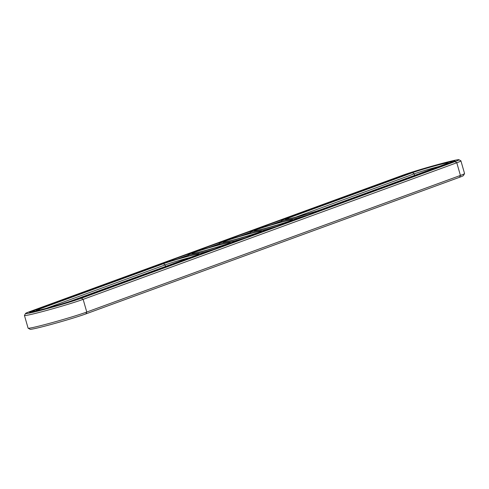 <?xml version="1.0" encoding="UTF-8"?>
<svg xmlns="http://www.w3.org/2000/svg" width="489" height="489" viewBox="0 0 489 489"><rect width="100%" height="100%" fill="white"/><g stroke="black" fill="none" stroke-linecap="round" stroke-linejoin="round"><path stroke-width="0.73" d="M25.538 313.473L24.462 315.405A32.677 1.369 -16 0 0 24.45 315.472L28.087 328.15A32.677 1.369 -16 0 0 28.13 328.198L30.067 329.268A31.107 1.302 -16 0 0 53.044 323.938A31.107 1.302 -16 0 0 85.899 313.889L459.544 177.281A31.107 1.302 -16 0 0 463.462 175.527L464.538 173.595A32.677 1.369 -16 0 0 464.55 173.528L460.913 160.85A32.677 1.369 -16 0 0 460.87 160.802L458.933 159.732A31.107 1.302 -16 0 0 435.956 165.062A31.107 1.302 -16 0 0 403.101 175.111L29.456 311.719A31.107 1.302 -16 0 0 25.538 313.473A31.107 1.302 -16 0 0 47.329 308.577A31.107 1.302 -16 0 0 81.4 298.198L455.045 161.59A31.107 1.302 -16 0 0 458.933 159.732M38.839 309.274A19.866 0.831 -16 0 0 36.357 310.46A19.866 0.831 -16 0 0 51.027 307.061A19.866 0.831 -16 0 0 72.011 300.637L196.566 255.105A19.866 0.831 -16 0 0 199.066 253.987A19.866 0.831 -16 0 0 185.148 257.11A19.866 0.831 -16 0 0 163.387 263.742L38.839 309.274L39.811 309.928M189.891 257.544A18.295 0.764 -16 0 0 165.129 264.904L46.498 308.278M28.13 328.198A32.677 1.369 -16 0 0 52.262 322.599A32.677 1.369 -16 0 0 86.773 312.037L460.424 175.435A32.677 1.369 -16 0 0 464.538 173.595M200.056 254.194A24.047 1.009 -16 0 0 203.094 252.795A24.047 1.009 -16 0 0 185.771 256.749A24.047 1.009 -16 0 0 159.897 264.653L35.349 310.185A24.047 1.009 -16 0 0 32.311 311.585A24.047 1.009 -16 0 0 49.633 307.63A24.047 1.009 -16 0 0 75.508 299.733L200.123 254.427M24.45 315.472A32.677 1.369 -16 0 0 47.989 310.093A32.677 1.369 -16 0 0 83.142 299.36L456.787 162.758A32.677 1.369 -16 0 0 460.913 160.85M295.594 217.208L414.226 173.833A18.295 0.764 164 0 1 438.988 166.474M207.739 249.855A18.295 0.764 164 0 1 214.94 247.795M238.876 238.473A18.295 0.764 164 0 1 246.077 236.407M270.014 227.085A18.295 0.764 164 0 1 277.214 225.026M412.49 172.672A19.866 0.831 164 0 1 434.244 166.04A19.866 0.831 164 0 1 448.162 162.916A19.866 0.831 164 0 1 445.662 164.035L321.114 209.567A19.866 0.831 164 0 1 300.13 215.985A19.866 0.831 164 0 1 285.454 219.39A19.866 0.831 164 0 1 287.935 218.204L412.49 172.672L414.226 173.833L414.666 175.368M201.645 251.499A19.866 0.831 164 0 1 192.043 253.54A19.866 0.831 164 0 1 210.881 247.238A19.866 0.831 164 0 1 230.203 242.599A19.866 0.831 164 0 1 201.645 251.499M232.782 240.117A19.866 0.831 164 0 1 223.18 242.159A19.866 0.831 164 0 1 242.018 235.857A19.866 0.831 164 0 1 261.34 231.218A19.866 0.831 164 0 1 232.782 240.117M263.919 228.73A19.866 0.831 164 0 1 254.317 230.777A19.866 0.831 164 0 1 273.155 224.469A19.866 0.831 164 0 1 292.477 219.836A19.866 0.831 164 0 1 263.919 228.73M281.554 221.028L270.661 225.013M250.417 232.409L239.524 236.395M219.28 243.797L208.387 247.776M188.143 255.179L177.25 259.164M281.407 220.515A24.047 1.009 164 0 1 284.445 219.115L408.993 173.577A24.047 1.009 164 0 1 434.868 165.679A24.047 1.009 164 0 1 452.191 161.725A24.047 1.009 164 0 1 449.153 163.124L324.604 208.662A24.047 1.009 164 0 1 298.73 216.56A24.047 1.009 164 0 1 281.407 220.515L281.695 221.517A24.047 1.009 -16 0 0 283.987 221.309M294.213 218.858A24.047 1.009 -16 0 0 307.538 215.154M190.576 255.46A24.047 1.009 164 0 1 188.283 255.674L187.996 254.665A24.047 1.009 164 0 1 210.838 247.073A24.047 1.009 164 0 1 234.231 241.407A24.047 1.009 164 0 1 222.843 245.582A24.047 1.009 164 0 1 199.653 252.226A24.047 1.009 164 0 1 187.996 254.665M214.127 249.304A24.047 1.009 164 0 1 200.802 253.009M221.713 244.072A24.047 1.009 164 0 1 219.42 244.286L219.133 243.284A24.047 1.009 164 0 1 241.976 235.686A24.047 1.009 164 0 1 265.368 230.026A24.047 1.009 164 0 1 253.98 234.2A24.047 1.009 164 0 1 230.79 240.845A24.047 1.009 164 0 1 219.133 243.284M245.264 237.917A24.047 1.009 164 0 1 231.939 241.621M252.85 232.691A24.047 1.009 164 0 1 250.557 232.905L250.27 231.902A24.047 1.009 164 0 1 273.113 224.304A24.047 1.009 164 0 1 296.505 218.644A24.047 1.009 164 0 1 285.118 222.819A24.047 1.009 164 0 1 261.927 229.457A24.047 1.009 164 0 1 250.27 231.902M276.401 226.535A24.047 1.009 164 0 1 263.076 230.24M451.555 162.501A26.926 1.125 -16 0 0 454.953 160.93A26.926 1.125 -16 0 0 435.558 165.361A26.926 1.125 -16 0 0 406.591 174.206L32.946 310.808A26.926 1.125 -16 0 0 29.548 312.379A26.926 1.125 -16 0 0 48.943 307.948A26.926 1.125 -16 0 0 77.904 299.103L451.555 162.501M165.569 266.438L165.129 264.904L163.387 263.742M455.045 161.59L456.787 162.758L460.424 175.435L459.544 177.281M81.4 298.198L83.142 299.36L86.773 312.037L85.899 313.889M288.907 218.852L287.935 218.204M203.235 253.284L203.094 252.795M32.451 312.074L32.311 311.585M452.331 162.207L452.191 161.725M234.231 241.407L234.372 241.902M265.368 230.026L265.509 230.521M296.505 218.644L296.646 219.133"/></g></svg>
